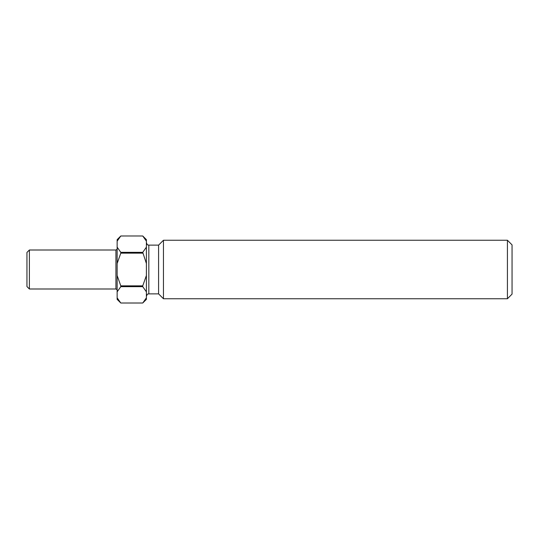 <?xml version="1.0" encoding="UTF-8"?>
<svg xmlns="http://www.w3.org/2000/svg" width="539" height="539" viewBox="0 0 539 539"><rect width="100%" height="100%" fill="white"/><g stroke="black" fill="none" stroke-linecap="round" stroke-linejoin="round"><path stroke-width="0.81" d="M507.421 240.246L512.05 244.881L512.05 294.119L507.421 298.754L507.421 240.246L163.458 240.246L163.458 298.754L507.421 298.754M29.389 288.998L26.95 286.566L26.95 252.434L29.389 250.002L29.389 288.998L115.925 288.998L115.925 250.002L29.389 250.002M163.458 298.754L158.587 293.876L158.587 245.124L148.831 245.124L148.831 293.876C148.09 294.429 147.706 292.812 146.399 296.315M144.903 238.521L142.741 235.988L146.399 239.639L146.399 299.361L142.741 303.019L144.93 300.439M142.741 286.654L120.803 286.654L120.803 285.865L142.741 285.865L142.741 286.654L146.399 291.835M118.641 300.479L120.803 303.012L142.741 303.012L120.803 303.019L117.145 297.831L117.145 239.639L120.803 235.981L142.741 235.988L146.399 241.169M142.741 253.135L120.803 253.135L120.803 252.346L142.741 252.346L146.399 263.497M120.803 303.019L117.145 299.361L117.145 297.831M117.145 291.835L120.803 286.654M120.803 285.865L117.145 275.503M117.145 263.497L120.803 253.135M120.803 252.346L117.145 247.165M117.145 241.169L120.803 235.988L142.741 235.981M146.399 275.503L142.741 285.865M146.399 297.831L142.741 303.012M146.399 247.165L142.741 252.346M115.925 288.998C116.997 289.551 117.408 289.955 117.145 290.218M158.587 245.124L163.458 240.246M158.587 293.876L148.831 293.876M148.831 245.124C148.09 244.571 147.706 246.188 146.399 242.685M115.925 250.002C116.997 249.449 117.408 249.045 117.145 248.782"/></g></svg>
